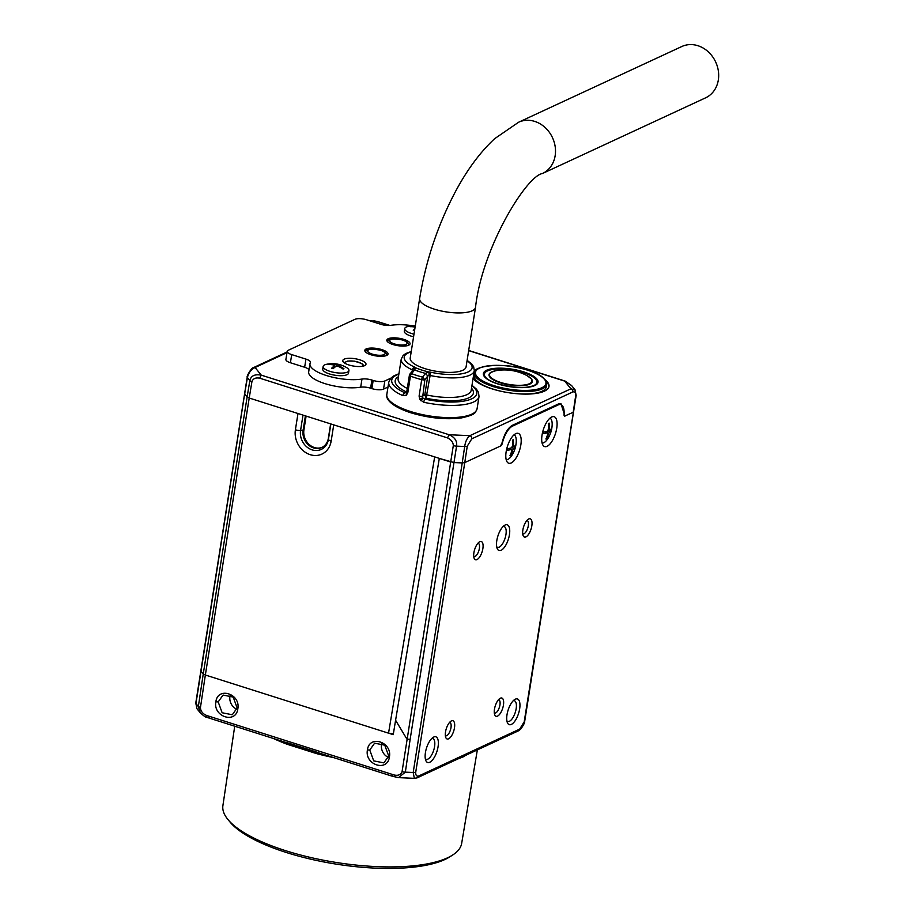 <?xml version="1.0" encoding="UTF-8"?>
<svg xmlns="http://www.w3.org/2000/svg" width="914" height="914" viewBox="0 0 914 914"><rect width="100%" height="100%" fill="white"/><g stroke="black" fill="none" stroke-linecap="round" stroke-linejoin="round"><path stroke-width="1.37" d="M415.116 327.098A27.409 23.467 -114.9 0 0 410.295 326.675A24.347 12.488 -122.9 0 1 411.106 326.298A27.409 23.467 65.1 0 1 415.196 326.584M415.31 325.841A27.42 27.42 0 0 0 407.918 326.504A13.059 4.159 9 0 0 404.719 328.617A13.059 4.159 9 0 0 411.494 333.496A13.059 4.159 9 0 0 413.996 334.181M414.545 330.731A24.347 9.243 28.1 0 0 414.031 330.56A24.347 9.243 -151.9 0 0 413.277 330.331A27.409 11.139 -72.4 0 1 414.819 328.937M413.585 336.786A13.059 4.159 -171 0 1 411.083 336.101A13.059 4.159 -171 0 1 404.308 331.222L404.719 328.617M287.19 351.342L285.899 359.488A8.706 2.776 -171 0 0 290.412 362.744L291.703 354.598A8.706 2.776 -171 0 1 287.19 351.342A8.706 2.776 -171 0 1 288.207 350.302L355.02 319.294A8.706 2.776 -171 0 1 366.685 319.809L380.909 324.321A8.706 2.776 9 0 0 390.838 325.327A31.327 9.997 -171 0 1 413.242 325.818M361.978 379.059A31.327 9.997 -171 0 1 327.806 375.951A31.327 9.997 -171 0 1 309.972 363.761L308.681 371.907A31.327 9.997 9 0 0 326.515 384.097A31.327 9.997 9 0 0 360.687 387.205L361.978 379.059A8.706 2.776 9 0 1 371.895 380.053L373.175 380.453A8.706 2.776 -171 0 0 384.828 380.967L390.735 378.225M309.972 363.761A31.327 9.997 -171 0 1 310.349 362.664A8.706 2.776 9 0 0 310.452 362.367A8.706 2.776 9 0 0 305.939 359.111L291.703 354.598M359.888 359.853A11.745 3.747 9 0 0 342.773 360.573A11.745 3.747 9 0 0 348.874 364.96A11.745 3.747 9 0 0 365.988 364.252A11.745 3.747 9 0 0 359.888 359.853M381.915 349.639A11.745 3.747 9 0 0 364.8 350.348A11.745 3.747 9 0 0 370.901 354.746A11.745 3.747 9 0 0 388.016 354.026A11.745 3.747 9 0 0 381.915 349.639M403.942 339.414A11.745 3.747 9 0 0 386.828 340.134A11.745 3.747 9 0 0 392.929 344.521A11.745 3.747 9 0 0 410.043 343.813A11.745 3.747 9 0 0 403.942 339.414M348.919 370.547L348.508 373.163A13.059 4.159 -171 0 1 329.497 373.952A13.059 4.159 -171 0 1 322.722 369.073L323.133 366.468A13.059 4.159 9 0 0 329.908 371.347A13.059 4.159 9 0 0 348.919 370.547A13.059 4.159 9 0 0 346.532 367.554A27.42 27.42 0 0 0 326.332 364.355A13.059 4.159 9 0 0 323.133 366.468M501.935 443.21L502.3 443.324A2.616 1.063 107.6 0 1 500.769 445.906L464.769 462.598L467.26 446.192A4.353 1.36 -171.4 0 1 464.7 446.5L456.577 446.146C457.32 441.142 454.852 437.338 449.174 434.756L261.278 375.151L255.075 367.519L286.985 352.633M473.064 378.499A39.165 12.488 9 0 0 491.961 388.85A39.165 12.488 9 0 0 548.994 386.462A39.165 12.488 9 0 0 545.121 379.733M477.405 369.005A39.165 12.488 9 0 0 474.309 370.57M290.412 362.744L304.648 367.257A8.706 2.776 -171 0 1 309.012 369.816M371.895 380.053L370.616 388.199A8.706 2.776 9 0 0 360.687 387.205M370.616 388.199L371.884 388.61A8.706 2.776 -171 0 0 383.537 389.113L387.993 387.045M369.359 320.654L376.922 321.5A2.639 1.074 -72.4 0 1 377.333 321.454L389.89 325.441M395.591 720.243L439.303 458.417L450.693 461.993L402.069 771.61A4.353 1.405 8.3 0 0 405.348 772.147L410.112 739.529L406.821 738.969L395.591 720.243L393.237 734.662L388.541 733.165L393.386 733.736M402.069 771.61C400.8 774.786 398.138 775.906 394.083 774.981L206.678 715.491C202.759 713.88 200.669 711.263 200.429 707.642L198.349 706.511L200.326 712.886C203.833 716.039 205.993 717.513 206.781 717.307L209.078 718.061A2.616 1.063 -72.4 0 1 208.643 716.165M237.834 708.796C240.805 693.829 217.692 686.334 215.864 701.815C212.893 716.782 236.006 724.288 237.834 708.796L237.137 707.927L232.293 714.759L222.148 712.76L218.195 701.906L223.05 695.063L233.196 697.074L237.137 707.927M367.428 749.937C364.458 764.904 387.57 772.399 389.41 756.918C392.38 741.951 369.267 734.445 367.428 749.937L369.759 750.028L374.614 743.185L384.76 745.184L388.713 756.038L383.857 762.882L373.712 760.871L369.759 750.028M381.801 743.253A10.877 9.311 -114.9 0 0 381.492 744.579A10.877 9.311 -114.9 0 0 388.404 757.409M230.225 695.131A10.877 9.311 -114.9 0 0 229.928 696.468A10.877 9.311 -114.9 0 0 236.84 709.298M439.36 458.394L434.664 456.897L388.541 733.165L205.353 675.012L249.214 398.024L333.724 424.861L331.142 441.154A20.519 17.572 -114.9 0 1 310.234 454.692A20.519 17.572 -114.9 0 1 295.405 429.797L297.987 413.505M557.072 404.582L558.168 404.936A17.4 7.072 -72.4 0 1 560.853 404.639A17.4 7.072 -72.4 0 1 564.075 414.659A2.616 1.063 107.6 0 0 564.555 416.167A2.616 1.063 107.6 0 0 564.955 416.121L564.246 415.904M500.358 446.101L501.866 443.496C504.254 434.047 507.784 427.969 512.457 425.284L558.168 404.079L560.99 403.771L564.955 416.121M464.598 755.889L470.413 753.067M234.727 726.207L222.902 805.6A120.865 38.548 9 0 0 227.952 819.538A120.865 38.548 9 0 0 330.491 861.514A120.865 38.548 9 0 0 447.552 857.812A120.865 38.548 9 0 0 452.533 855.104A120.865 38.548 9 0 0 461.661 843.416L477.337 749.983M227.952 819.538L230.065 822.086A118.237 37.714 9 0 0 330.354 863.147A118.237 37.714 9 0 0 444.867 859.526A118.237 37.714 9 0 0 449.745 856.886L452.533 855.104M464.483 756.335L458.314 758.803M287.007 742.808A2.616 1.36 -69.1 0 1 287.133 744.27L316.575 753.616A121.813 38.856 9 0 0 333.964 757.706M200.429 707.642L205.353 675.012L203.262 673.881L198.349 706.511L195.939 703.563L197.001 708.796L195.767 703.072A4.353 1.382 8.4 0 0 195.939 703.563L244.666 393.865L244.998 392.837L244.666 393.865L247.134 396.904L249.853 380.521C251.03 375.745 254.835 373.963 261.278 375.151L259.667 378.168L447.483 437.897L449.174 434.756L469.865 435.67L570.93 388.793A2.616 2.239 65.1 0 1 572.827 391.946L471.761 438.834A2.616 2.239 65.1 0 0 469.865 435.681C467.111 437.943 465.386 441.553 464.7 446.5L462.221 462.918L453.972 462.564L410.112 739.529M259.667 378.168C255.623 377.436 253.052 378.602 251.933 381.652A4.353 1.36 -170.6 0 1 249.853 380.521L247.42 377.528C248.631 372.718 251.179 369.382 255.075 367.519L253.327 367.691L287.087 351.97M285.991 742.305L316.073 751.856M519.666 729.132L518.626 730.754L520.74 729.064C523.494 725.259 524.807 722.688 524.693 721.34A4.353 1.382 -171 0 1 524.19 721.866L519.666 729.132L418.498 776.077C416.498 776.42 415.584 775.118 415.733 772.181A4.353 1.382 -171 0 1 413.185 772.501L405.348 772.147L398.493 777.631L392.552 776.306A2.616 1.063 -72.4 0 1 392.106 774.409M439.303 458.417L453.972 462.564L456.577 446.146A4.353 1.348 -171 0 1 453.31 445.575L450.693 461.993M564.943 415.973L573.215 412.283L575.649 395.899C575.809 392.792 574.872 391.478 572.827 391.935M502.3 443.324A17.4 7.072 -72.4 0 1 512.457 426.141L511.486 425.833M558.168 404.936L512.457 426.141M425.433 752.588A13.493 5.484 107.6 0 0 425.775 760.425A13.493 5.484 107.6 0 0 429.751 762.276A13.493 5.484 107.6 0 0 438.069 746.715A13.493 5.484 107.6 0 0 433.076 737.404A13.493 5.484 107.6 0 0 425.433 752.588M454.487 727.784A9.574 3.896 107.6 0 0 450.945 721.169A9.574 3.896 107.6 0 0 445.518 731.943A9.574 3.896 107.6 0 0 445.758 737.507A9.574 3.896 107.6 0 0 448.58 738.82A9.574 3.896 107.6 0 0 454.487 727.784M503.443 705.071A9.574 3.896 107.6 0 0 499.901 698.456A9.574 3.896 107.6 0 0 494.463 709.23A9.574 3.896 107.6 0 0 494.714 714.794A9.574 3.896 107.6 0 0 497.536 716.108A9.574 3.896 107.6 0 0 503.443 705.071M519.655 708.864A13.493 5.484 107.6 0 0 514.662 699.553A13.493 5.484 107.6 0 0 507.007 714.737A13.493 5.484 107.6 0 0 507.35 722.574A13.493 5.484 107.6 0 0 511.337 724.425A13.493 5.484 107.6 0 0 519.655 708.864M531.822 525.847A9.574 3.896 107.6 0 0 528.281 519.232A9.574 3.896 107.6 0 0 522.854 530.006A9.574 3.896 107.6 0 0 523.094 535.57A9.574 3.896 107.6 0 0 525.916 536.884A9.574 3.896 107.6 0 0 531.822 525.847M496.805 540.585A13.493 5.484 107.6 0 0 497.147 548.423A13.493 5.484 107.6 0 0 501.123 550.285A13.493 5.484 107.6 0 0 509.441 534.724A13.493 5.484 107.6 0 0 504.448 525.401A13.493 5.484 107.6 0 0 496.805 540.585M473.898 552.719A9.574 3.896 107.6 0 0 474.149 558.283A9.574 3.896 107.6 0 0 476.971 559.596A9.574 3.896 107.6 0 0 482.878 548.56A9.574 3.896 107.6 0 0 479.336 541.945A9.574 3.896 107.6 0 0 473.898 552.719M520.843 444.901A15.664 6.364 107.6 0 0 518.238 433.373A15.664 6.364 107.6 0 0 506.15 451.71A15.664 6.364 107.6 0 0 508.755 463.238A15.664 6.364 107.6 0 0 520.843 444.901M556.74 428.243A15.664 6.364 107.6 0 0 554.135 416.715A15.664 6.364 107.6 0 0 542.048 435.053A15.664 6.364 107.6 0 0 544.653 446.58A15.664 6.364 107.6 0 0 556.74 428.243M550.468 417.755A15.664 6.364 -72.4 0 1 550.719 418.703M543.007 442.982A15.664 6.364 -72.4 0 1 542.253 443.621M542.082 443.004A13.059 5.301 107.6 0 0 547.657 438.903A27.42 27.42 0 0 0 552.159 424.724A13.059 5.301 107.6 0 0 549.965 418.155M547.486 432.745L547.166 432.756A27.409 8.74 9 0 1 543.499 433.659A24.347 7.735 92.5 0 0 543.636 432.859A24.347 7.735 -87.5 0 0 543.75 432.036A27.409 8.74 9 0 0 547.417 431.122L548.491 429.112A27.409 23.467 -114.9 0 0 548.331 423.49A24.347 1.508 -30.8 0 1 549.143 423.113A27.409 23.467 65.1 0 1 549.314 428.735L548.526 428.483M549.314 428.735L549.862 429.991L548.411 429.637M549.862 429.991A27.409 8.74 9 0 0 551.519 428.438A24.347 21.73 -39.1 0 1 551.405 429.249A24.347 21.73 140.9 0 1 551.256 430.06L549.84 430.003M548.343 423.628L549.143 423.113M548.331 429.934L549.508 429.991M544.481 431.899L547.166 432.756L547.715 434.001A27.409 23.467 65.1 0 1 545.875 438.983A24.347 12.488 57.1 0 0 546.686 438.606A27.409 23.467 -114.9 0 0 548.537 433.624L549.611 431.614A27.409 8.74 9 0 0 551.256 430.06M546.686 438.606L546.332 438.012M431.716 738.535A10.877 4.421 -72.4 0 1 432.768 738.569A10.877 4.421 -72.4 0 1 434.573 746.567A10.877 4.421 -72.4 0 1 426.187 759.306A10.877 4.421 -72.4 0 1 425.307 758.723M449.539 722.448A6.958 2.833 -72.4 0 1 449.837 722.506A6.958 2.833 -72.4 0 1 450.99 727.624A6.958 2.833 -72.4 0 1 445.621 735.781A6.958 2.833 -72.4 0 1 445.347 735.644M498.484 699.736A6.958 2.833 -72.4 0 1 498.781 699.793A6.958 2.833 -72.4 0 1 499.947 704.911A6.958 2.833 -72.4 0 1 494.577 713.069A6.958 2.833 -72.4 0 1 494.291 712.931M513.302 700.684A10.877 4.421 -72.4 0 1 514.354 700.707A10.877 4.421 -72.4 0 1 516.159 708.716A10.877 4.421 -72.4 0 1 507.773 721.443A10.877 4.421 -72.4 0 1 506.893 720.872M526.875 520.512A6.958 2.833 -72.4 0 1 527.172 520.569A6.958 2.833 -72.4 0 1 528.326 525.687A6.958 2.833 -72.4 0 1 522.957 533.845A6.958 2.833 -72.4 0 1 522.682 533.707M503.088 526.533A10.877 4.421 -72.4 0 1 504.14 526.567A10.877 4.421 -72.4 0 1 505.945 534.564A10.877 4.421 -72.4 0 1 497.559 547.303A10.877 4.421 -72.4 0 1 496.679 546.721M477.919 543.224A6.958 2.833 -72.4 0 1 478.228 543.282A6.958 2.833 -72.4 0 1 479.382 548.4A6.958 2.833 -72.4 0 1 474.012 556.557A6.958 2.833 -72.4 0 1 473.738 556.42M514.571 434.401A15.664 6.364 -72.4 0 1 514.822 435.361M507.11 459.639A15.664 6.364 -72.4 0 1 506.356 460.279M506.185 459.662A13.059 5.301 107.6 0 0 511.76 455.56A27.42 27.42 0 0 0 516.261 441.382A13.059 5.301 107.6 0 0 514.068 434.813M511.589 449.402L511.269 449.402A27.409 8.74 9 0 1 507.601 450.316A24.347 7.735 92.5 0 0 507.738 449.505A24.347 7.735 -87.5 0 0 507.864 448.694A27.409 8.74 9 0 0 511.52 447.78L512.594 445.769A27.409 23.467 -114.9 0 0 512.434 440.148A24.347 1.508 -30.8 0 1 513.245 439.771A27.409 23.467 65.1 0 1 513.417 445.392L512.628 445.141M513.417 445.392L513.965 446.638L512.514 446.295M513.965 446.638A27.409 8.74 9 0 0 515.622 445.084A24.347 21.73 -39.1 0 1 515.507 445.906A24.347 21.73 140.9 0 1 515.359 446.718L513.942 446.66M512.446 440.285L513.245 439.771M512.434 446.592L513.611 446.638M508.584 448.557L511.269 449.402L511.817 450.659A27.409 23.467 65.1 0 1 509.978 455.64A24.347 12.488 57.1 0 0 510.789 455.263A27.409 23.467 -114.9 0 0 512.64 450.282L513.714 448.271A27.409 8.74 9 0 0 515.359 446.718M510.789 455.263L510.435 454.669M575.226 390.05L570.942 388.781M415.733 772.181L464.769 462.598L462.221 462.918L413.185 772.501L414.35 778.328M418.498 776.077L417.081 777.883L414.236 778.328L398.493 777.631M524.693 721.34L576.163 395.362L574.952 389.684L571.558 385.502L564.669 381.104L468.665 350.622M305.39 415.859L303.105 430.334A14.498 12.408 -114.9 0 0 308.269 444.787A14.498 12.408 -114.9 0 0 321.819 447.483A14.498 12.408 -114.9 0 0 328.343 438.343L330.639 423.879M306.11 416.087L303.916 429.957A14.498 12.408 -114.9 0 0 308.898 444.238A14.498 12.408 -114.9 0 0 322.231 447.289M548.914 386.873A39.165 12.488 9 0 0 546.321 381.732M475.646 370.536A39.165 12.488 9 0 0 474.183 371.392M474.469 372.992L474.092 375.437A36.549 11.653 9 0 0 493.057 389.101A36.549 11.653 9 0 0 546.286 386.873L546.675 384.428C546.035 378.396 539.66 373.632 527.561 370.113C502.769 361.11 470.687 366.731 474.469 372.992A36.549 11.653 9 0 0 493.446 386.656A36.549 11.653 9 0 0 546.675 384.428M419.755 399.418L423.673 402.251L424.644 399.064L422.588 397.773L419.755 399.418L419.092 396.082A2.616 0.834 9 0 0 422.257 396.139L422.337 396.093A2.616 2.239 -114.9 0 0 422.588 397.773L424.85 379.721L427.775 376.042L424.77 394.974L426.655 394.962L430.711 372.227A4.353 1.382 9 0 0 428.643 371.941A2.616 0.765 93.1 0 1 428.929 375.3L427.775 376.042L425.524 373.392L427.775 376.042M406.079 392.894L406.799 391.638A2.616 0.834 9 0 0 407.838 392.506L406.399 395.179L406.444 392.654L404.948 392.814L406.696 392.037M386.828 394.414A45.689 14.578 9 0 0 410.546 411.506A45.689 14.578 9 0 0 477.085 408.707C474.869 412.991 476.617 414.373 461.627 417.892C445.998 419.892 429.066 418.189 410.832 412.785C391.021 406.296 385.514 398.79 386.828 394.414L388.77 382.201A45.689 14.578 9 0 0 402.777 395.613L406.399 395.179M471.91 385.731A43.084 13.744 -171 0 1 468.048 400.161A43.084 13.744 -171 0 1 424.644 399.064L426.347 398.287L424.77 394.974L422.337 396.093M425.456 373.483L422.531 377.116L424.85 379.721A2.616 0.834 -171 0 1 421.697 379.664L419.092 396.082M412.18 371.187L412.385 369.896A2.616 1.622 -65.5 0 1 414.568 367.097A4.353 1.382 9 0 1 415.664 367.816A2.616 2.308 138.3 0 0 412.82 370.181L412.614 371.255L414.59 369.919L415.664 367.816A34.938 11.139 -171 0 0 428.643 371.941L425.524 373.392A38.822 12.385 -171 0 1 414.59 369.919L411.631 373.655A2.616 1.371 110.9 0 0 410.443 376.1A2.616 0.834 -171 0 1 409.392 375.231A2.616 2.616 0 0 1 409.929 374.009L409.929 374.009A2.616 1.634 38.5 0 1 411.631 373.655A44.249 14.11 9 0 0 422.531 377.116A2.616 0.731 -75.3 0 0 421.697 379.664A45.689 14.578 9 0 1 410.443 376.1L407.838 392.506M475.509 307.412A28.288 9.026 9 0 1 472.195 310.806A28.288 9.026 9 0 1 434.31 309.138A28.288 9.026 -171 0 1 419.629 298.57L410.215 358.037A28.288 9.026 9 0 0 424.896 368.616A28.288 9.026 9 0 0 466.083 366.891L475.509 307.412C482.238 247.203 526.613 175.796 542.436 173.534A28.288 24.221 -114.9 0 0 555.175 146.628A28.288 24.221 -114.9 0 0 534.724 121.402A28.288 24.221 -114.9 0 0 518.626 122.225L681.798 46.523A28.288 24.221 -114.9 0 1 697.885 45.7A28.288 24.221 -114.9 0 1 718.347 70.926A28.288 24.221 -114.9 0 1 705.597 97.832L542.436 173.534M409.701 374.911A2.616 1.634 38.5 0 1 409.929 374.009L412.888 370.49M412.614 371.255L414.51 370.01M406.444 392.654L404.948 392.814A43.084 13.744 -171 0 1 398.847 374.157M402.777 395.613A2.616 1.611 -65.7 0 1 404.948 392.814M406.707 392.026L406.639 392.026A39.599 12.625 9 0 1 398.458 376.659M471.521 388.233A39.599 12.625 9 0 1 426.347 398.276L426.655 394.962A36.983 11.802 -171 0 0 471.201 390.244L474.297 370.696A36.983 11.802 -171 0 1 429.751 375.403L428.929 375.3M339.071 366.765L338.477 365.212L339.174 366.08A27.409 23.467 -114.9 0 1 343.938 368.73A24.347 1.508 -30.8 0 0 343.127 369.107A27.409 23.467 65.1 0 0 338.363 366.457L336.032 366.354A27.409 11.139 -72.4 0 0 333.199 368.662A24.347 9.243 28.1 0 0 332.445 368.422A24.347 9.243 -151.9 0 0 331.691 368.182A27.409 11.139 -72.4 0 1 334.513 365.874L333.816 365.006A27.409 23.467 -114.9 0 0 328.709 364.526A24.347 12.488 -122.9 0 1 329.52 364.149A27.409 23.467 65.1 0 1 334.627 364.629L334.524 365.28M338.477 365.212A27.409 11.139 -72.4 0 1 340.968 365.063A24.347 20.222 -24 0 0 340.214 364.812A24.347 20.222 156 0 0 339.448 364.583A27.409 11.139 -72.4 0 0 336.969 364.732L334.627 364.629M333.816 365.006L334.227 367.714M389.433 325.464L376.922 321.5L371.21 321.248M468.688 350.462L565.081 381.058A2.639 1.074 -72.4 0 0 564.669 381.104L570.93 388.793M333.724 424.861L434.664 456.897M389.41 756.918L388.713 756.038M218.195 701.906L215.864 701.815M287.133 744.27A121.813 38.856 -171 0 1 273.389 738.478M195.767 703.072L247.237 377.014A4.353 1.394 -170.4 0 0 247.42 377.528L244.666 393.865M251.933 381.652L249.214 398.024L247.134 396.904L203.262 673.881L200.794 670.842M447.483 437.897C451.253 439.737 453.184 442.296 453.31 445.575M206.678 715.491L206.781 717.307M209.477 718.016A2.616 1.063 -72.4 0 1 209.066 718.061L392.552 776.306A2.616 1.063 -72.4 0 0 392.951 776.26M316.61 752.199A2.616 0.743 -75.3 0 1 316.575 753.616M394.083 774.981L395.316 776.98M467.26 446.192L471.773 438.834M524.19 721.866L573.546 411.254M549.611 431.614L547.646 430.997M548.537 433.624L547.794 433.385M513.714 448.271L511.749 447.654M512.64 450.282L511.897 450.042M330.868 423.947L328.434 439.337A16.006 13.699 65.1 0 1 312.12 449.882A16.006 13.699 65.1 0 1 300.569 430.483A5.221 1.668 -171 0 1 295.405 429.797M328.343 438.343L328.434 439.337A5.221 1.668 9 0 0 331.142 441.154M303.002 415.105L300.569 430.483L303.916 429.957M345.903 363.795A8.797 2.799 -171 0 1 348.485 361.076A8.797 2.799 -171 0 1 358.242 362.127A8.797 2.799 -171 0 1 362.013 366.354M527.424 370.136A35.68 11.379 -171 0 1 541.774 387.753A35.68 11.379 -171 0 1 493.983 385.651A35.68 11.379 -171 0 1 479.633 368.034A35.68 11.379 -171 0 1 527.424 370.136M523.676 371.872A27.671 8.832 9 0 0 486.602 370.239A27.671 8.832 9 0 0 497.73 383.914A27.671 8.832 9 0 0 534.804 385.548A27.671 8.832 9 0 0 523.676 371.872M486.179 377.916A26.575 8.477 -171 0 1 493.217 369.37A26.575 8.477 -171 0 1 523.105 372.478A26.575 8.477 -171 0 1 534.016 385.491C525.573 388.61 513.577 388.073 498.004 383.88C487.882 380.384 486.328 378.008 486.179 377.916M530.131 377.688A21.925 6.992 -171 0 1 531.4 378.922A21.925 6.992 -171 0 1 524.442 385.479A21.925 6.992 -171 0 1 500.404 382.829A21.925 6.992 -171 0 1 490.704 372.478A21.925 6.992 -171 0 1 492.292 371.701M531.4 378.922L527.172 375.711A21.479 6.855 9 0 1 527.115 384.497A21.479 6.855 9 0 1 500.655 382.44A21.479 6.855 -171 0 1 495.719 370.73L490.704 372.478M423.673 402.251A45.689 14.578 9 0 0 479.016 396.493L478.479 392.357L476.445 389.17L471.978 385.285M423.136 398.413L420.806 400.743M414.568 367.097A34.378 10.968 -171 0 1 411.186 351.879M467.065 360.733A34.378 10.968 -171 0 1 465.843 372.821A34.378 10.968 -171 0 1 430.711 372.227M412.82 370.181L412.385 369.896A36.983 11.802 9 0 1 401.235 359.122L403.108 355.489L405.679 353.569L411.243 351.513M407.29 388.484A36.983 11.802 -171 0 1 398.138 378.67L401.235 359.122M304.648 367.257L305.939 359.111M373.175 380.453L371.884 388.61M384.828 380.967L383.537 389.113M386.565 355.317A10.534 3.359 -171 0 1 386.542 355.477L386.565 355.317C386.565 353.01 384.645 351.319 380.795 350.245C370.49 348.428 365.486 349.022 365.771 352.027L365.737 352.176M372.284 354.106A8.797 2.799 -171 0 1 368.753 349.765A8.797 2.799 -171 0 1 380.532 350.279A8.797 2.799 -171 0 1 384.063 354.621A8.797 2.799 -171 0 1 372.284 354.106M408.604 345.104A10.534 3.359 -171 0 1 408.569 345.264L408.604 345.104C408.592 342.796 406.673 341.105 402.823 340.031C392.517 338.203 387.513 338.797 387.799 341.813L387.764 341.962A10.534 3.359 -171 0 1 387.799 341.813M394.311 343.881A8.797 2.799 -171 0 1 390.781 339.54A8.797 2.799 -171 0 1 402.56 340.054A8.797 2.799 -171 0 1 406.09 344.395A8.797 2.799 -171 0 1 394.311 343.881M336.969 364.732L336.74 366.16M373.815 320.848L377.322 321.454M558.557 403.908L560.853 404.639M247.237 377.014C246.254 376.819 251.521 367.508 253.315 367.702M200.337 712.897L197.001 708.796M547.429 432.722L544.698 431.854M511.532 449.38L508.801 448.511M518.626 730.754L417.081 777.883M565.081 381.058L571.547 385.502M564.886 415.95L564.167 415.721M364.092 365.863L361.921 363.578L354.461 361.167L347.8 361.019L344.075 362.698M527.172 375.711A47.939 47.939 0 0 0 495.719 370.73M477.085 408.707L479.016 396.493M406.799 391.638L409.392 375.231M398.915 373.712L393.42 376.054L390.529 378.465L388.77 382.201M467.123 360.356L471.784 364.035L473.623 366.663L474.297 370.696M419.629 298.57C426.073 259.507 438.469 223.027 456.794 189.118C468.094 168.473 480.707 151.667 494.623 138.711L518.626 122.225M334.421 367.542L334.718 365.657M338.123 366.365L338.271 365.429"/></g></svg>
